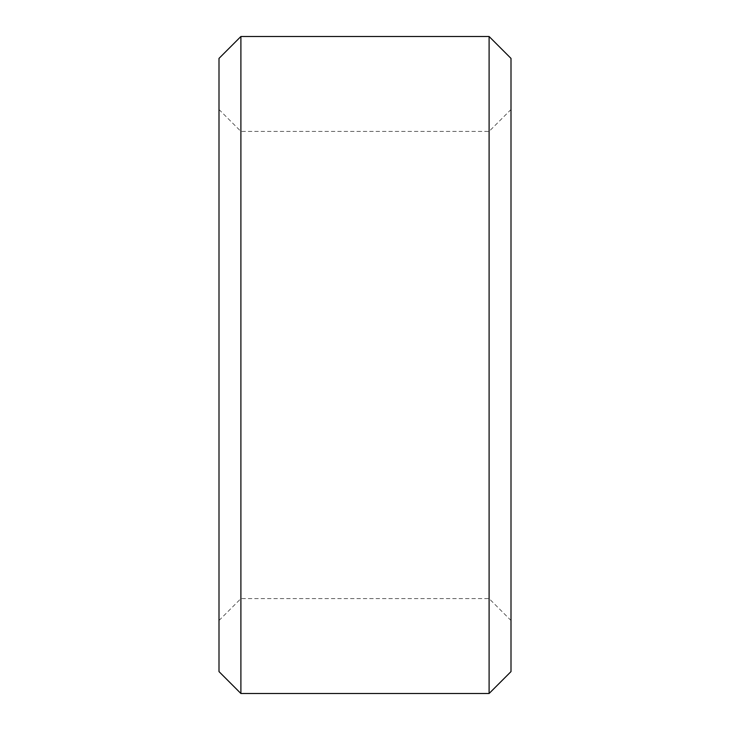 <?xml version="1.0" encoding="UTF-8"?>
<svg xmlns="http://www.w3.org/2000/svg" width="730" height="730" viewBox="0 0 730 730"><rect width="100%" height="100%" fill="white"/><g stroke="black" fill="none" stroke-linecap="round" stroke-linejoin="round"><path stroke-width="0.55" stroke-dasharray="3.65 2.74" d="M489.1 693.5L489.1 36.5M511 58.4L511 671.6M511 365L511 620.5L511 365M240.9 36.5L240.9 693.5M489.1 365L489.1 131.4L489.1 365M240.9 365L240.9 598.6L240.9 365M219 365L219 109.5L219 365M219 671.6L219 58.4M219 620.5L240.9 598.6L489.1 598.6L511 620.5M219 109.5L240.9 131.4L489.1 131.4L511 109.5"/><path stroke-width="1.09" d="M489.1 365L489.1 693.5L511 671.6L511 58.4L489.1 36.5L489.1 365M240.9 36.5L219 58.4L219 671.6L240.9 693.5L240.9 36.5L489.1 36.5M240.9 693.5L489.1 693.5"/></g></svg>
